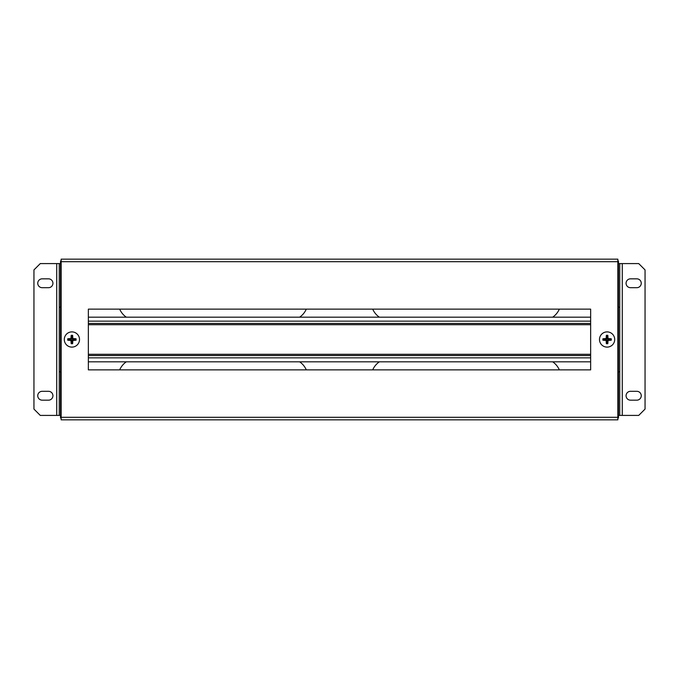 <?xml version="1.0" encoding="UTF-8"?>
<svg xmlns="http://www.w3.org/2000/svg" width="679" height="679" viewBox="0 0 679 679"><rect width="100%" height="100%" fill="white"/><g stroke="black" fill="none" stroke-linecap="round" stroke-linejoin="round"><path stroke-width="1.02" d="M559.326 369.868A18.978 18.978 0 0 0 552.706 361.831M306.288 369.868A18.978 18.978 0 0 0 299.66 361.831M641.256 395.738A4.43 4.43 0 0 0 636.826 391.308L630.502 391.308A4.43 4.43 0 0 0 626.072 395.738A4.43 4.43 0 0 0 630.502 400.169L636.826 400.169A4.43 4.43 0 0 0 641.256 395.738M52.928 395.738A4.43 4.43 0 0 0 48.498 391.308L42.174 391.308A4.43 4.43 0 0 0 37.744 395.738A4.43 4.43 0 0 0 42.174 400.169L48.498 400.169A4.43 4.43 0 0 0 52.928 395.738M641.256 283.262A4.43 4.43 0 0 0 636.826 278.831L630.502 278.831A4.43 4.43 0 0 0 626.072 283.262A4.43 4.43 0 0 0 630.502 287.692L636.826 287.692A4.43 4.43 0 0 0 641.256 283.262M52.928 283.262A4.43 4.43 0 0 0 48.498 278.831L42.174 278.831A4.43 4.43 0 0 0 37.744 283.262A4.43 4.43 0 0 0 42.174 287.692L48.498 287.692A4.43 4.43 0 0 0 52.928 283.262M61.152 263.588L40.273 263.588L33.95 269.911L33.95 409.089L40.273 415.412L60.516 415.412L60.516 417.941L61.152 417.941M622.278 263.588L622.278 415.412L638.727 415.412L645.05 409.089L645.05 269.911L638.727 263.588L618.484 263.588L618.484 307.239L617.848 307.239M622.278 415.412L618.484 415.412L618.484 417.941L617.848 417.941M59.251 263.588L59.251 415.412M552.706 317.169A18.978 18.978 0 0 0 559.326 309.132M372.712 309.132A18.978 18.978 0 0 0 379.34 317.169M379.34 361.831A18.978 18.978 0 0 0 372.712 369.868M119.674 309.132A18.978 18.978 0 0 0 126.294 317.169M299.66 317.169A18.978 18.978 0 0 0 306.288 309.132M126.294 361.831A18.978 18.978 0 0 0 119.674 369.868M619.749 263.588L619.749 307.239L618.484 307.239L618.484 371.761L619.749 371.761L619.749 415.412L619.749 263.588M619.749 371.761L619.749 307.239M59.251 371.761L60.516 371.761L60.516 261.059L61.152 261.059M617.848 261.059L618.484 261.059L618.484 263.588L617.848 263.588M61.152 307.239L59.251 307.239M61.152 371.761L60.516 371.761L60.516 415.412L61.152 415.412M617.848 371.761L618.484 371.761L618.484 415.412L617.848 415.412M617.848 259.157L617.848 419.843L61.152 419.843L61.152 259.157L617.848 259.157M88.355 369.868L590.645 369.868L590.645 309.132L88.355 309.132L88.355 369.868M590.645 317.169L88.355 317.169M590.645 323.433L88.355 323.433M590.645 355.567L88.355 355.567M590.645 361.831L88.355 361.831M79.511 339.5A7.605 7.605 0 0 1 71.906 347.105A7.605 7.605 0 0 1 64.301 339.5A7.605 7.605 0 0 1 71.906 331.895A7.605 7.605 0 0 1 79.511 339.5M75.878 339.008L75.878 339.992L72.543 339.992L72.976 340.425A11.17 3.081 0 0 0 76.099 340.213A11.331 3.123 -90 0 0 76.107 339.5A11.331 3.123 -90 0 0 76.099 338.787A11.17 3.081 180 0 0 72.959 338.575L72.526 339.008L76.099 338.787M67.934 339.992L67.934 339.008L71.27 339.008L70.837 338.575A11.17 3.081 180 0 0 67.713 338.787A11.331 3.123 90 0 0 67.705 339.5A11.331 3.123 90 0 0 67.713 340.213A11.17 3.081 0 0 0 70.854 340.425L71.287 339.992L67.713 340.213M70.837 338.575A11 4.133 -42.6 0 1 70.981 338.448L71.414 338.88L71.193 335.307A11.17 3.081 90 0 0 70.981 338.448M71.414 335.528L72.398 335.528L72.398 338.863L72.831 338.431A11.17 3.081 -90 0 0 72.619 335.307A11.331 3.123 180 0 0 71.193 335.307M72.976 340.425A11 4.133 137.4 0 1 72.831 340.552L72.398 340.12L72.619 343.693A11.17 3.081 -90 0 0 72.831 340.552M72.398 343.472L71.414 343.472L71.414 340.137L70.981 340.569A11.17 3.081 90 0 0 71.193 343.693A11.331 3.123 0 0 0 72.619 343.693M72.22 343.421L72.22 340.12L75.827 339.814M75.827 339.186L72.526 339.186L72.22 335.579M71.592 335.579L71.592 338.88L67.985 339.186M67.985 339.814L71.287 339.814L71.592 343.421M599.489 339.5A7.605 7.605 0 0 1 607.094 331.895A7.605 7.605 0 0 1 614.699 339.5A7.605 7.605 0 0 1 607.094 347.105A7.605 7.605 0 0 1 599.489 339.5M603.122 339.992L603.122 339.008L606.457 339.008L606.024 338.575A11.17 3.081 180 0 0 602.901 338.787A11.331 3.123 90 0 0 602.893 339.5A11.331 3.123 90 0 0 602.901 340.213A11.17 3.081 -0 0 0 606.041 340.425L606.474 339.992L602.901 340.213M611.066 339.008L611.066 339.992L607.73 339.992L608.163 340.425A11.17 3.081 -0 0 0 611.287 340.213A11.331 3.123 -90 0 0 611.295 339.5A11.331 3.123 -90 0 0 611.287 338.787A11.17 3.081 180 0 0 608.146 338.575L607.713 339.008L611.287 338.787M608.163 340.425A11 4.133 137.4 0 1 608.019 340.552L607.586 340.12L607.807 343.693A11.17 3.081 -90 0 0 608.019 340.552M607.586 343.472L606.602 343.472L606.602 340.137L606.169 340.569A11.17 3.081 90 0 0 606.381 343.693A11.331 3.123 -0 0 0 607.807 343.693M606.024 338.575A11 4.133 -42.6 0 1 606.169 338.448L606.602 338.88L606.381 335.307A11.17 3.081 90 0 0 606.169 338.448M606.602 335.528L607.586 335.528L607.586 338.863L608.019 338.431A11.17 3.081 -90 0 0 607.807 335.307A11.331 3.123 180 0 0 606.381 335.307M606.78 335.579L606.78 338.88L603.173 339.186M603.173 339.814L606.474 339.814L606.78 343.421M607.408 343.421L607.408 340.12L611.015 339.814M611.015 339.186L607.713 339.186L607.408 335.579M56.722 263.588L56.722 415.412M617.848 261.687L61.152 261.687M617.848 417.313L61.152 417.313M590.645 321.159L88.355 321.159M590.645 324.698L88.355 324.698M590.645 354.302L88.355 354.302M590.645 357.841L88.355 357.841"/></g></svg>
